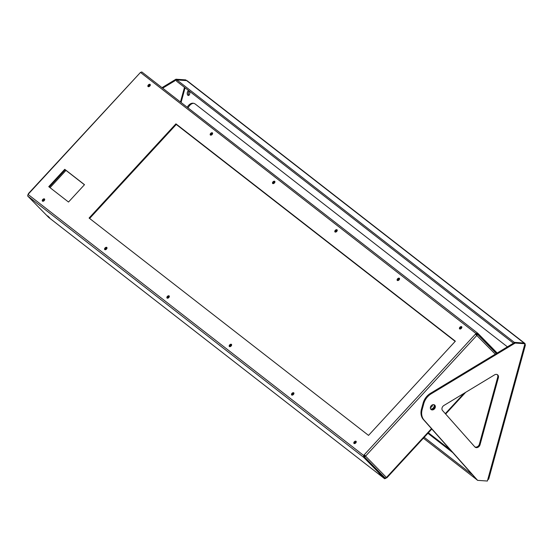 <?xml version="1.0" encoding="UTF-8"?>
<svg xmlns="http://www.w3.org/2000/svg" width="553" height="553" viewBox="0 0 553 553"><rect width="100%" height="100%" fill="white"/><g stroke="black" fill="none" stroke-linecap="round" stroke-linejoin="round"><path stroke-width="0.83" d="M28.569 193.833L28.037 194.407L363.632 455.437L363.687 457.345L364.254 456.73L363.632 455.437L364.233 454.78L386.443 477.495M27.65 195.976L363.687 457.345L384.667 478.76L48.664 217.412L27.65 195.976L28.037 194.407M47.696 215.905L49.611 217.758L47.696 215.905M364.254 456.73L385.171 478.075L384.598 478.698L386.001 478.283L386.091 477.771M380.976 475.532L379.061 473.686L380.976 475.532M385.171 478.075L385.538 477.806M495.281 354.176L475.469 334.109L364.233 454.78L365.63 456.045L476.866 335.374A1.341 0.823 -44.4 0 0 477.17 333.929A1.341 0.823 -44.4 0 0 477.115 333.881L496.359 353.526M364.095 455.914L364.704 455.257M365.222 455.727L364.33 455.658M477.156 334.966L476.347 334.136M476.492 335.007L476.568 334.517M364.641 455.9L364.095 456.495M364.13 456.564A1.341 0.823 -44.4 0 0 365.63 456.045M364.164 456.619L384.985 477.868A1.341 0.823 135.6 0 0 386.547 477.398L431.478 428.644M477.274 333.943L477.937 333.397L497.175 353.028M477.322 333.977L496.435 353.478M477.37 334.019L476.541 333.929L140.476 72.422L141.838 71.966L477.84 333.307L476.071 333.452L475.469 334.109M368.526 435.391L455.361 341.194L175.923 123.844L89.088 218.048L368.526 435.391M89.621 218.456L176.393 124.321L455.299 341.256M176.393 124.321L175.923 123.844M354.3 441.812A1.486 0.912 -44.4 0 0 353.961 443.416A1.486 0.912 -44.4 0 0 355.662 443.022A1.486 0.912 -44.4 0 0 356.091 441.335A1.486 0.912 -44.4 0 0 354.3 441.812M354.273 443.582A1.486 0.912 135.6 0 1 354.77 442.289A1.486 0.912 135.6 0 1 356.25 441.647M42.754 199.488A1.486 0.912 -44.4 0 0 42.415 201.092A1.486 0.912 -44.4 0 0 44.116 200.704A1.486 0.912 -44.4 0 0 44.544 199.011A1.486 0.912 -44.4 0 0 42.754 199.488M42.726 201.257A1.486 0.912 135.6 0 1 43.224 199.965A1.486 0.912 135.6 0 1 44.703 199.322M105.063 247.951A1.486 0.912 -44.4 0 0 104.724 249.555A1.486 0.912 -44.4 0 0 106.425 249.168A1.486 0.912 -44.4 0 0 106.853 247.474A1.486 0.912 -44.4 0 0 105.063 247.951M105.035 249.721A1.486 0.912 135.6 0 1 105.533 248.428A1.486 0.912 135.6 0 1 107.012 247.785M167.372 296.415A1.486 0.912 -44.4 0 0 167.034 298.019A1.486 0.912 -44.4 0 0 168.734 297.632A1.486 0.912 -44.4 0 0 169.163 295.938A1.486 0.912 -44.4 0 0 167.372 296.415M167.345 298.185A1.486 0.912 135.6 0 1 167.842 296.892A1.486 0.912 135.6 0 1 169.322 296.249M229.682 344.878A1.486 0.912 -44.4 0 0 229.343 346.482A1.486 0.912 -44.4 0 0 231.043 346.095A1.486 0.912 -44.4 0 0 231.472 344.401A1.486 0.912 -44.4 0 0 229.682 344.878M229.654 346.648A1.486 0.912 135.6 0 1 230.152 345.355A1.486 0.912 135.6 0 1 231.631 344.713M335.291 230.318A1.486 0.912 -44.4 0 0 334.952 231.921A1.486 0.912 -44.4 0 0 336.653 231.534A1.486 0.912 -44.4 0 0 337.074 229.841A1.486 0.912 -44.4 0 0 335.291 230.318M335.256 232.087A1.486 0.912 135.6 0 1 335.754 230.795A1.486 0.912 135.6 0 1 337.233 230.152M397.6 278.781A1.486 0.912 -44.4 0 0 397.261 280.385A1.486 0.912 -44.4 0 0 398.962 279.998A1.486 0.912 -44.4 0 0 399.384 278.304A1.486 0.912 -44.4 0 0 397.6 278.781M397.566 280.551A1.486 0.912 135.6 0 1 398.063 279.258A1.486 0.912 135.6 0 1 399.543 278.615M459.909 327.245A1.486 0.912 -44.4 0 0 459.571 328.848A1.486 0.912 -44.4 0 0 461.271 328.461A1.486 0.912 -44.4 0 0 461.693 326.768A1.486 0.912 -44.4 0 0 459.909 327.245M459.875 329.014A1.486 0.912 135.6 0 1 460.373 327.722A1.486 0.912 135.6 0 1 461.852 327.079M68.51 202.039L84.505 184.681L64.742 169.315L48.747 186.665L68.51 202.039M49.272 187.08L65.213 169.792L84.443 184.75M65.213 169.792L64.742 169.315M291.991 393.349A1.486 0.912 -44.4 0 0 291.652 394.953A1.486 0.912 -44.4 0 0 293.353 394.559A1.486 0.912 -44.4 0 0 293.781 392.872A1.486 0.912 -44.4 0 0 291.991 393.349M291.963 395.119A1.486 0.912 135.6 0 1 292.461 393.819A1.486 0.912 135.6 0 1 293.94 393.176M148.363 84.92A1.486 0.912 -44.4 0 0 148.024 86.524A1.486 0.912 -44.4 0 0 149.725 86.137A1.486 0.912 -44.4 0 0 150.146 84.443A1.486 0.912 -44.4 0 0 148.363 84.92M148.328 86.69A1.486 0.912 135.6 0 1 148.826 85.397A1.486 0.912 135.6 0 1 150.305 84.754M210.672 133.384A1.486 0.912 -44.4 0 0 210.334 134.987A1.486 0.912 -44.4 0 0 212.034 134.6A1.486 0.912 -44.4 0 0 212.456 132.907A1.486 0.912 -44.4 0 0 210.672 133.384M210.638 135.16A1.486 0.912 135.6 0 1 211.135 133.861A1.486 0.912 135.6 0 1 212.615 133.218M272.947 183.624A1.486 0.912 135.6 0 1 273.445 182.324A1.486 0.912 135.6 0 1 274.924 181.681M475.981 334.537L476.541 333.929L476.009 333.521M272.982 181.854A1.486 0.912 -44.4 0 0 272.643 183.458A1.486 0.912 -44.4 0 0 274.343 183.064A1.486 0.912 -44.4 0 0 274.765 181.377A1.486 0.912 -44.4 0 0 272.982 181.854M140.476 72.422L28.397 193.598M430.358 407.644A2.841 2.233 127.9 0 0 432.598 404.768M430.593 408.937A2.841 2.233 127.9 0 0 433.469 407.755A2.841 2.233 127.9 0 0 433.905 404.678M107.019 247.855A1.417 0.871 -44.4 0 0 105.644 248.373A1.417 0.871 -44.4 0 0 105.098 249.735M106.909 248.477A1.417 0.871 -44.4 0 0 105.727 249.638M461.866 327.148A1.417 0.871 -44.4 0 0 460.49 327.659A1.417 0.871 -44.4 0 0 459.944 329.028M461.755 327.77A1.417 0.871 -44.4 0 0 460.573 328.931M399.556 278.677A1.417 0.871 -44.4 0 0 398.181 279.196A1.417 0.871 -44.4 0 0 397.635 280.565M399.446 279.306A1.417 0.871 -44.4 0 0 398.264 280.461M337.247 230.214A1.417 0.871 -44.4 0 0 335.871 230.732A1.417 0.871 -44.4 0 0 335.325 232.101M337.136 230.843A1.417 0.871 -44.4 0 0 335.954 231.997M212.629 133.287A1.417 0.871 -44.4 0 0 211.253 133.805A1.417 0.871 -44.4 0 0 210.707 135.167M212.518 133.916A1.417 0.871 -44.4 0 0 211.336 135.07M150.209 85.452A1.417 0.871 -44.4 0 0 149.027 86.607M274.827 182.379A1.417 0.871 -44.4 0 0 273.645 183.534M150.319 84.823A1.417 0.871 -44.4 0 0 148.944 85.342A1.417 0.871 -44.4 0 0 148.398 86.703M274.938 181.75A1.417 0.871 -44.4 0 0 273.562 182.269A1.417 0.871 -44.4 0 0 273.016 183.631M169.329 296.318A1.417 0.871 -44.4 0 0 167.953 296.837A1.417 0.871 -44.4 0 0 167.407 298.198M169.218 296.947A1.417 0.871 -44.4 0 0 168.036 298.102M231.638 344.782A1.417 0.871 -44.4 0 0 230.262 345.3A1.417 0.871 -44.4 0 0 229.716 346.662M231.527 345.411A1.417 0.871 -44.4 0 0 230.345 346.565M44.71 199.391A1.417 0.871 -44.4 0 0 43.334 199.903A1.417 0.871 -44.4 0 0 42.788 201.271M44.599 200.013A1.417 0.871 -44.4 0 0 43.417 201.174M293.947 393.245A1.417 0.871 -44.4 0 0 292.572 393.764A1.417 0.871 -44.4 0 0 292.025 395.125M293.837 393.874A1.417 0.871 -44.4 0 0 292.655 395.029M356.256 441.709A1.417 0.871 -44.4 0 0 354.881 442.227A1.417 0.871 -44.4 0 0 354.335 443.589M356.146 442.338A1.417 0.871 -44.4 0 0 354.964 443.492M455.174 341.395L176.269 124.46M65.98 170.386L50.047 187.674M162.672 88.169L176.635 79.729L175.972 79.217L185.725 79.895L186.361 80.579M176.635 79.729L186.382 80.406L185.739 79.909A1.853 0.532 15.3 0 0 185.725 79.895M524.299 343.226L514.525 342.542L515.182 343.06L524.935 343.738L524.299 343.226L524.956 343.738L524.486 345.445A1.853 0.532 15.3 0 0 525.35 345.231A1.853 0.532 15.3 0 0 525.115 344.851A1.853 1.452 127.9 0 0 524.7 343.282L187.294 80.849A1.853 1.452 -52.1 0 0 186.624 80.6L176.877 79.922L176.531 81.167L513.433 343.206M176.877 79.922L514.283 342.355L514.172 342.756M514.283 342.355L524.037 343.033A1.853 1.452 127.9 0 1 524.7 343.282M472.608 474.944L424.206 437.299M476.79 479.658L423.391 438.183M430.455 407.112A2.869 2.26 -52.1 0 1 434.617 405.017A2.869 2.26 -52.1 0 1 434.637 408.667A2.869 2.26 -52.1 0 1 431.091 409.545A2.869 2.26 -52.1 0 1 430.455 407.112M434.257 404.796A2.869 2.26 -52.1 0 1 433.981 408.155A2.869 2.26 -52.1 0 1 430.794 409.255M514.525 342.542L430.531 393.301L431.188 393.812A13.514 10.631 127.9 0 0 423.798 403.572L422.146 409.614A13.514 10.631 127.9 0 0 424.02 420.017L423.363 419.506A13.514 10.631 -52.1 0 1 421.483 409.102L422.146 409.614M515.182 343.06L431.188 393.812M423.798 403.572L423.142 403.054A13.514 10.631 -52.1 0 1 430.531 393.301M423.363 419.506L476.956 479.845L477.612 480.357L487.366 481.034A1.853 0.532 -164.7 0 0 487.387 481.034L487.85 479.327A1.853 0.532 -164.7 0 0 488.714 479.112L525.35 345.231M477.612 480.357L424.02 420.017M423.142 403.054L421.483 409.102M498.371 377.699L480.039 444.716A3.38 2.661 -52.1 0 1 475.138 447.183A3.38 2.661 -52.1 0 1 474.854 446.921L442.531 410.52A3.38 2.661 -52.1 0 1 443.907 405.48L494.576 374.865A3.38 2.661 -52.1 0 1 497.624 374.837A3.38 2.661 -52.1 0 1 498.371 377.699L497.714 377.187L479.375 444.197A3.38 2.661 -52.1 0 1 474.833 446.893M497.271 374.609A3.38 2.661 -52.1 0 1 497.714 377.187M524.659 344.816L525.115 344.851M487.366 481.034L524.935 343.738A1.853 0.532 15.3 0 0 524.956 343.738M487.691 479.907A1.853 1.452 127.9 0 0 488.209 479.333M193.557 103.293A13.514 7.376 -86 0 0 188.048 107.904M507.412 346.842L195.472 104.213A13.514 7.376 -86 0 0 192.997 103.211A13.514 7.376 -86 0 0 187.232 107.268M189.23 91.051A2.364 1.293 -86 0 0 188.359 93.118A2.364 1.293 -86 0 0 188.939 95.289M189.022 90.879A2.364 1.293 -86 0 0 188.684 90.768A2.364 1.293 -86 0 0 187.232 93.042A2.364 1.293 -86 0 0 188.352 95.489A2.364 1.293 -86 0 0 189.672 94.024A2.364 1.293 -86 0 0 189.209 91.024M162.008 87.657L175.972 79.217M445.303 413.651L464.05 393.307M48.56 217.329L384.598 478.698M477.737 333.238L141.907 72.028M139.874 73.079L28.638 193.75M186.624 80.6L524.037 343.033M427.911 433.275L452.769 452.61M480.039 444.716L479.375 444.197M450.315 449.852L428.368 432.785M181.066 102.478L185.075 87.809M184.481 87.353L180.472 102.015M465.64 392.354L445.649 414.038M431.824 429.031L386.879 477.799M477.17 333.929L496.359 353.519"/></g></svg>
